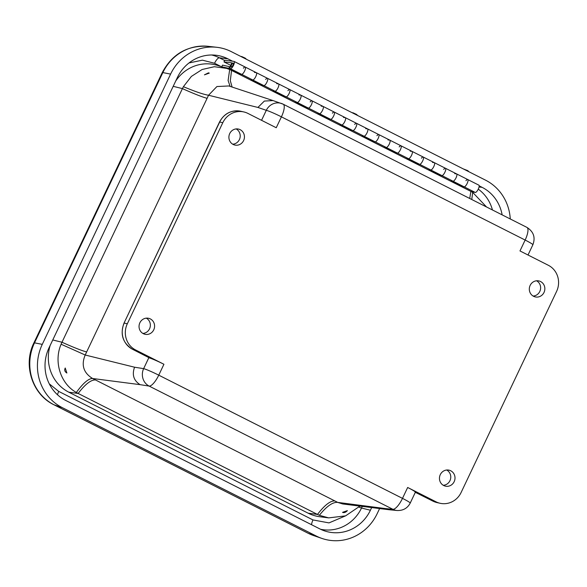 <?xml version="1.0" encoding="UTF-8"?>
<svg xmlns="http://www.w3.org/2000/svg" width="587" height="587" viewBox="0 0 587 587"><rect width="100%" height="100%" fill="white"/><g stroke="black" fill="none" stroke-linecap="round" stroke-linejoin="round"><path stroke-width="0.88" d="M243.612 140.572A8.196 7.756 -77.3 0 1 234.675 145.011A8.196 7.756 -77.3 0 1 229.106 135.362A8.196 7.756 -77.3 0 1 238.278 129.03A8.196 7.756 -77.3 0 1 243.612 140.572M544.024 292.436A8.196 7.756 -77.3 0 1 535.095 296.868A8.196 7.756 -77.3 0 1 529.518 287.219A8.196 7.756 -77.3 0 1 538.69 280.894A8.196 7.756 -77.3 0 1 544.024 292.436M454.177 481.663A8.196 7.756 -77.3 0 1 445.239 486.102A8.196 7.756 -77.3 0 1 439.663 476.446A8.196 7.756 -77.3 0 1 448.835 470.121A8.196 7.756 -77.3 0 1 454.177 481.663M153.765 329.806A8.196 7.756 -77.3 0 1 144.828 334.238A8.196 7.756 -77.3 0 1 139.251 324.589A8.196 7.756 -77.3 0 1 148.423 318.257A8.196 7.756 -77.3 0 1 153.765 329.806M163.927 364.27L158.754 375.166L402.491 498.37L407.664 487.481L436.002 501.804A19.694 18.645 102.7 0 0 440.096 503.279A19.694 18.645 102.7 0 0 461.111 492.5L556.579 291.445A19.694 18.645 102.7 0 0 548.317 265.273L519.979 250.942L525.145 240.054L281.415 116.842L276.242 127.739L247.905 113.408A19.694 18.645 102.7 0 0 243.803 111.941A19.694 18.645 102.7 0 0 222.789 122.712L127.32 323.767A19.694 18.645 102.7 0 0 135.59 349.947L163.927 364.27A13.127 0.983 -154.6 0 0 149.524 357.953L148.973 357.41M232.694 144.182A8.079 7.646 102.7 0 0 239.393 139.596A8.079 7.646 102.7 0 0 236.135 128.927M533.113 296.046A8.079 7.646 102.7 0 0 539.805 291.453A8.079 7.646 102.7 0 0 536.547 280.784M443.258 485.273A8.079 7.646 102.7 0 0 449.95 480.687A8.079 7.646 102.7 0 0 446.692 470.018M142.846 333.416A8.079 7.646 102.7 0 0 149.538 328.823A8.079 7.646 102.7 0 0 146.28 318.154M407.664 487.481A13.127 0.983 25.4 0 1 415.391 492.185L410.225 503.074C407.495 508.239 403.122 510.719 397.098 510.514A13.127 12.518 95.5 0 1 392.879 509.296A13.127 4.116 -63.2 0 0 402.491 498.37A13.127 0.983 25.4 0 1 410.225 503.074M526.943 227.404C533.612 231.682 535.593 237.464 532.879 244.757A13.127 0.983 -154.6 0 0 525.145 240.054A13.127 4.116 -63.2 0 0 526.943 227.404L283.213 104.2A13.127 4.116 116.8 0 1 281.415 116.842A13.127 0.983 -154.6 0 0 266.293 110.319L257.913 107.443L264.348 101.074L273.028 100.568L283.213 104.2A13.127 4.116 116.8 0 0 283.029 104.126A13.127 12.32 109 0 0 281.555 103.495L281.555 103.495A13.127 12.32 109 0 0 266.293 110.319L261.553 120.313M148.878 357.6L143.639 368.643A13.127 12.254 99 0 0 149.142 386.085L392.879 509.296L385.167 508.547L389.049 509.729L342.735 503.962M86.671 351.951C81.85 350.688 73.617 347.453 61.98 342.243L182.418 88.608C194.055 93.81 202.28 97.046 207.108 98.315L85.196 355.01L134.562 367.213C131.855 374.741 133.689 380.559 140.073 384.654L92.607 378.498C83.508 372.892 81.035 365.063 85.196 355.01L61.107 344.224C53.556 361.629 60.461 383.678 76.339 392.468C83.134 383.113 88.556 378.461 92.607 378.498L334.847 500.938C330.342 500.682 324.552 505.18 317.479 514.432L78.152 393.451C85.218 384.199 91.007 379.701 95.512 379.958M273.028 100.568L228.798 85.959L216.926 86.538L208.539 95.241C203.513 94.448 195.133 91.594 183.393 86.685L182.418 88.608L173.187 86.333M232.107 87.052L230.309 80.742L231.542 70.411L470.869 191.391L469.725 198.487M397.098 510.514L389.049 509.729M50.166 345.427A39.388 37.289 102.7 0 0 68.862 392.219L308.19 513.199L317.479 514.432L319.343 515.305C326.658 506.221 332.778 501.914 337.708 502.399L342.713 503.962M66.874 373.009C64.753 371.725 64.21 370.059 65.238 368.012L66.874 373.009M52.757 339.968L61.98 342.243L61.107 344.224M204.452 74.843L208.458 72.854L209.273 73.111L204.452 74.843M230.104 86.392L228.108 80.522L229.678 69.537L226.67 68.393L214.35 66.72L202.119 69.501L191.391 76.413L183.393 86.685M486.542 206.984L472.682 192.375L471.765 199.514M472.682 192.375L470.869 191.391M231.542 70.411L229.678 69.537M347.372 510.631C345.772 512.378 344.165 512.95 342.544 512.363L347.372 510.631M343.094 512.561L342.544 512.363M319.343 515.305L328.698 517.881L345.596 515.863L359.956 506.104M76.339 392.468L78.152 393.451L68.862 392.219M226.523 68.341L218.004 65.561A39.388 37.289 102.7 0 0 175.696 81.057M308.19 513.199A39.388 37.289 102.7 0 0 319.666 516.721L328.698 517.881M321.199 106.159L322.938 106.372A4.072 1.277 116.8 0 1 323.085 106.416A4.072 1.277 116.8 0 1 322.388 110.62A4.072 1.277 116.8 0 1 319.409 113.68M343.446 117.407L345.193 117.62A4.072 1.277 116.8 0 1 345.332 117.664A4.072 1.277 116.8 0 1 344.635 121.869A4.072 1.277 116.8 0 1 341.663 124.928M365.701 128.663L367.447 128.869A4.072 1.277 116.8 0 1 367.587 128.913A4.072 1.277 116.8 0 1 366.89 133.117A4.072 1.277 116.8 0 1 363.918 136.177M387.956 139.911L389.702 140.117A4.072 1.277 116.8 0 1 389.841 140.161A4.072 1.277 116.8 0 1 389.144 144.365A4.072 1.277 116.8 0 1 386.165 147.425M410.21 151.16L411.949 151.365A4.072 1.277 116.8 0 1 412.096 151.409A4.072 1.277 116.8 0 1 411.399 155.614A4.072 1.277 116.8 0 1 408.42 158.673M432.458 162.408L434.204 162.614A4.072 1.277 116.8 0 1 434.343 162.658A4.072 1.277 116.8 0 1 433.646 166.862A4.072 1.277 116.8 0 1 430.675 169.922M454.712 173.657L456.459 173.862A4.072 1.277 116.8 0 1 456.598 173.906A4.072 1.277 116.8 0 1 455.901 178.11A4.072 1.277 116.8 0 1 452.929 181.17M224.77 60.278L233.927 61.378A4.072 1.277 116.8 0 1 234.074 61.415A4.072 1.277 116.8 0 1 233.377 65.627A4.072 1.277 116.8 0 1 230.398 68.679A4.072 1.277 116.8 0 1 232.041 62.897L224.007 61.936L224.77 60.278M254.435 72.414L256.181 72.627A4.072 1.277 116.8 0 1 256.321 72.663A4.072 1.277 116.8 0 1 255.624 76.875A4.072 1.277 116.8 0 1 252.652 79.927M276.69 83.662L278.436 83.875A4.072 1.277 116.8 0 1 278.576 83.912A4.072 1.277 116.8 0 1 277.878 88.123A4.072 1.277 116.8 0 1 274.907 91.176M298.944 94.911L300.691 95.123A4.072 1.277 116.8 0 1 300.83 95.16A4.072 1.277 116.8 0 1 300.133 99.372A4.072 1.277 116.8 0 1 297.154 102.431M297.205 102.454L308.285 108.052A4.072 1.277 -63.2 0 0 311.257 104.992A4.072 1.277 -63.2 0 0 311.954 100.788A4.072 1.277 116.8 0 1 311.33 104.853A4.072 1.277 116.8 0 1 308.38 108.089L306.707 107.715L295.584 102.094L297.257 102.461A4.072 1.277 -63.2 0 0 300.206 99.225A4.072 1.277 -63.2 0 0 300.83 95.16L289.707 89.54A4.072 1.277 116.8 0 1 289.075 93.604A4.072 1.277 116.8 0 1 286.126 96.84L284.46 96.466L273.329 90.846L275.002 91.212A4.072 1.277 -63.2 0 0 277.952 87.977A4.072 1.277 -63.2 0 0 278.576 83.912L267.452 78.291A4.072 1.277 116.8 0 1 266.828 82.349A4.072 1.277 116.8 0 1 263.879 85.592L262.206 85.218L251.075 79.597L252.748 79.964A4.072 1.277 -63.2 0 0 255.697 76.728A4.072 1.277 -63.2 0 0 256.321 72.663L245.197 67.043A4.072 1.277 116.8 0 1 244.574 71.1A4.072 1.277 116.8 0 1 241.624 74.344L239.951 73.969L228.827 68.349L221.732 66.779L222.517 65.12L229.612 66.691L228.827 68.349M274.951 91.205L286.03 96.804A4.072 1.277 -63.2 0 0 289.002 93.744A4.072 1.277 -63.2 0 0 289.707 89.54L278.576 83.912M252.696 79.957L263.776 85.555A4.072 1.277 -63.2 0 0 266.755 82.496A4.072 1.277 -63.2 0 0 267.452 78.291L256.321 72.663M230.398 68.679L241.528 74.307A4.072 1.277 -63.2 0 0 244.5 71.247A4.072 1.277 -63.2 0 0 245.197 67.043L234.074 61.415M232.973 65.135A2.231 0.697 -63.2 0 0 233.244 63.058A2.231 0.697 -63.2 0 0 231.608 64.731A2.231 0.697 -63.2 0 0 231.227 67.043A2.231 0.697 -63.2 0 0 232.973 65.135M230.706 65.326L224.007 61.936M452.973 181.192L464.053 186.798A4.072 1.277 -63.2 0 0 467.025 183.738A4.072 1.277 -63.2 0 0 467.729 179.527A4.072 1.277 116.8 0 1 467.098 183.592A4.072 1.277 116.8 0 1 464.148 186.827L462.483 186.461L451.352 180.833L453.025 181.207A4.072 1.277 -63.2 0 0 455.974 177.971A4.072 1.277 -63.2 0 0 456.598 173.906L445.474 168.278A4.072 1.277 116.8 0 1 444.851 172.343A4.072 1.277 116.8 0 1 441.901 175.579L440.228 175.212L429.097 169.584L430.77 169.959A4.072 1.277 -63.2 0 0 433.72 166.715A4.072 1.277 -63.2 0 0 434.343 162.658L423.22 157.03A4.072 1.277 116.8 0 1 422.596 161.095A4.072 1.277 116.8 0 1 419.646 164.331L417.973 163.964L406.85 158.336L408.515 158.71A4.072 1.277 -63.2 0 0 411.465 155.467A4.072 1.277 -63.2 0 0 412.096 151.409L400.965 145.781A4.072 1.277 116.8 0 1 400.341 149.846A4.072 1.277 116.8 0 1 397.392 153.082L395.719 152.715L384.595 147.088L386.268 147.454A4.072 1.277 -63.2 0 0 389.218 144.219A4.072 1.277 -63.2 0 0 389.841 140.161L378.718 134.533A4.072 1.277 116.8 0 1 378.087 138.598A4.072 1.277 116.8 0 1 375.137 141.834L373.471 141.467L362.34 135.839L364.013 136.206A4.072 1.277 -63.2 0 0 366.963 132.97A4.072 1.277 -63.2 0 0 367.587 128.913L356.463 123.285A4.072 1.277 116.8 0 1 355.839 127.35A4.072 1.277 116.8 0 1 352.89 130.585L351.217 130.219L340.086 124.591L341.759 124.958A4.072 1.277 -63.2 0 0 344.708 121.722A4.072 1.277 -63.2 0 0 345.332 117.664L334.208 112.036A4.072 1.277 116.8 0 1 333.585 116.101A4.072 1.277 116.8 0 1 330.635 119.337L328.962 118.97L317.838 113.342L319.504 113.709A4.072 1.277 -63.2 0 0 322.454 110.473A4.072 1.277 -63.2 0 0 323.085 106.416L300.83 95.16M430.719 169.944L441.798 175.542A4.072 1.277 -63.2 0 0 444.777 172.49A4.072 1.277 -63.2 0 0 445.474 168.278L434.343 162.658M408.464 158.695L419.551 164.294A4.072 1.277 -63.2 0 0 422.523 161.242A4.072 1.277 -63.2 0 0 423.22 157.03L412.096 151.409M386.217 147.447L397.296 153.046A4.072 1.277 -63.2 0 0 400.268 149.993A4.072 1.277 -63.2 0 0 400.965 145.781L389.841 140.161M363.962 136.199L375.042 141.797A4.072 1.277 -63.2 0 0 378.013 138.745A4.072 1.277 -63.2 0 0 378.718 134.533L367.587 128.913M341.707 124.95L352.787 130.549A4.072 1.277 -63.2 0 0 355.766 127.496A4.072 1.277 -63.2 0 0 356.463 123.285L345.332 117.664M319.453 113.702L330.54 119.3A4.072 1.277 -63.2 0 0 333.511 116.248A4.072 1.277 -63.2 0 0 334.208 112.036L323.085 106.416M231.205 67.028A2.231 0.697 116.8 0 1 231.63 64.695A2.231 0.697 116.8 0 1 233.244 63.058A2.231 0.697 116.8 0 1 232.863 65.362A2.231 0.697 116.8 0 1 231.227 67.043A2.231 0.697 116.8 0 1 231.205 67.028M437.454 174.493L438.166 174.86M259.432 84.506L260.151 84.866M471.185 191.553L475.279 192.455A4.072 1.277 -63.2 0 0 478.229 189.219A4.072 1.277 -63.2 0 0 478.853 185.154L456.598 173.906M462.659 186.086L462.483 186.461M465.946 180.686A4.072 1.277 116.8 0 1 467.729 179.527M240.127 73.602L239.951 73.969M229.612 66.691L230.177 66.977M243.414 68.202A4.072 1.277 116.8 0 1 245.197 67.043M262.382 84.851L262.206 85.218M265.669 79.45A4.072 1.277 116.8 0 1 267.452 78.291M284.636 96.099L284.46 96.466M287.923 90.699A4.072 1.277 116.8 0 1 289.707 89.54M306.884 107.348L306.707 107.715M310.171 101.947A4.072 1.277 116.8 0 1 311.954 100.788M329.138 118.596L328.962 118.97M332.425 113.196A4.072 1.277 116.8 0 1 334.208 112.036M351.393 129.844L351.217 130.219M354.68 124.444A4.072 1.277 116.8 0 1 356.463 123.285M373.648 141.093L373.471 141.467M376.935 135.692A4.072 1.277 116.8 0 1 378.718 134.533M395.895 152.341L395.719 152.715M399.182 146.941A4.072 1.277 116.8 0 1 400.965 145.781M418.149 163.59L417.973 163.964M421.437 158.189A4.072 1.277 116.8 0 1 423.22 157.03M440.404 174.838L440.228 175.212M443.691 169.438A4.072 1.277 116.8 0 1 445.474 168.278M379.606 508.555L377.177 513.662A47.576 45.038 -77.3 0 1 321.955 538.44A47.576 45.038 -77.3 0 1 316.503 536.144L62.244 407.613A47.576 45.038 -77.3 0 1 42.271 344.371L170.604 74.101A47.576 45.038 -77.3 0 1 216.823 47.298A47.576 45.038 -77.3 0 1 231.278 51.627L485.537 180.158A47.576 45.038 -77.3 0 1 510.272 218.98M502.134 214.864A39.593 37.48 102.7 0 0 482.125 187.348L479.175 185.859M232.599 61.217L227.859 58.817A39.593 37.48 102.7 0 0 215.833 55.222A39.593 37.48 102.7 0 0 177.377 77.521L49.044 347.79A39.593 37.48 102.7 0 0 65.663 400.415L319.922 528.946A39.593 37.48 102.7 0 0 324.457 530.861A39.593 37.48 102.7 0 0 370.412 510.242L371.681 507.564M468.998 171.793L467.773 170.634L463.348 168.939M357.732 115.544L356.507 114.392L353.029 112.792M246.467 59.302L245.241 58.142L241.763 56.55M127.32 323.767L124.224 323.07A19.694 18.645 102.7 0 0 132.493 349.25L135.59 349.947M222.789 122.712L219.692 122.015L124.04 323.07C119.917 334.274 122.705 342.991 132.413 349.221A3.28 1.027 -63.2 0 0 132.493 349.25L149.524 357.953M240.714 111.244A19.694 18.645 102.7 0 0 219.692 122.015L219.509 122.015C224.256 113.394 231.322 109.806 240.714 111.244L243.803 111.941M436.002 501.804L432.905 501.107A19.694 18.645 102.7 0 0 436.999 502.582L440.096 503.279M415.192 492.251L432.905 501.107A3.28 1.027 116.8 0 1 432.824 501.085A3.28 1.027 116.8 0 1 432.758 501.034M134.562 367.213L143.639 368.643A13.127 0.983 25.4 0 1 158.754 375.166A13.127 4.116 116.8 0 1 149.142 386.085L140.073 384.654M257.913 107.443L208.539 95.241L207.108 98.315M418.59 493.872A3.28 1.027 116.8 0 1 418.516 493.843L432.824 501.085L436.999 502.582M385.167 508.547L337.708 502.399L334.847 500.938M453.025 181.207L441.901 175.579M430.77 169.959L419.646 164.331M408.515 158.71L397.392 153.082M386.268 147.454L375.137 141.834M364.013 136.206L352.89 130.585M341.759 124.958L330.635 119.337M319.504 113.709L308.38 108.089M297.257 102.461L286.126 96.84M275.002 91.212L263.879 85.592M252.748 79.964L241.624 74.344M475.279 192.455L464.148 186.827M42.271 344.371L34.516 342.845A13.127 0.983 -154.6 0 0 33.914 342.867C22.82 364.828 32.146 394.398 53.916 404.759A13.127 4.116 -63.2 0 0 54.085 404.825A46.63 44.142 -77.3 0 1 34.516 342.845L162.848 72.583A46.63 44.142 -77.3 0 1 208.143 46.314L216.823 47.298M53.916 404.759L308.182 533.289A13.127 4.116 -63.2 0 0 308.344 533.356L54.085 404.825L62.244 407.613M308.182 533.289L313.693 535.608A46.63 44.142 -77.3 0 1 308.344 533.356L316.503 536.144M208.143 46.314C187.524 45.155 172.226 53.916 162.247 72.605A13.127 0.983 25.4 0 1 162.848 72.583L170.604 74.101M189.021 62.948L202.405 60.168L214.548 63.264L221.094 66.573M345.281 515.98L328.999 522.9L312.988 519.943L58.729 391.412L49.279 383.854M214.548 63.264A6.567 2.054 116.8 0 1 219.347 57.805L224.674 60.49M211.658 54.995A38.691 36.629 -77.3 0 1 219.347 57.805L227.859 58.817M58.729 391.412A6.567 2.054 -63.2 0 0 57.519 394.78M312.988 519.943A6.567 2.054 -63.2 0 0 311.572 524.727M359.009 507.102A6.567 0.492 -154.6 0 0 361.519 508.026A38.691 36.629 -77.3 0 1 320.59 529.276M362.289 506.398L361.519 508.026L370.412 510.242M478.258 189.153A38.691 36.629 -77.3 0 1 492.442 209.963M482.125 187.348L479.051 186.982M532.879 244.757L528.014 255.007M124.04 323.07L219.509 122.015M415.148 492.244L418.516 493.843M149.34 357.872L132.413 349.221M162.247 72.605L33.914 342.867M313.693 535.608L321.955 538.44M353.051 112.799L352.083 112.689M241.793 56.55L240.817 56.447"/></g></svg>
